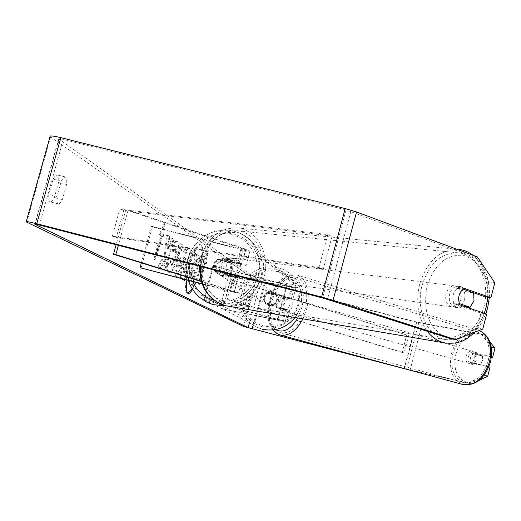 <?xml version="1.0" encoding="UTF-8"?>
<svg xmlns="http://www.w3.org/2000/svg" width="521" height="521" viewBox="0 0 521 521"><rect width="100%" height="100%" fill="white"/><g stroke="black" fill="none" stroke-linecap="round" stroke-linejoin="round"><path stroke-width="0.39" stroke-dasharray="2.6 1.95" d="M220.031 271.571L218.774 267.918L219.061 263.88L220.832 260.318L223.711 257.993L241.913 264.088L237.048 263.268L218.879 258.611C213.336 261.946 212.125 266.4 215.251 271.969L238.286 277.524L220.031 271.571L222.454 271.982L221.197 268.322L221.484 264.271L223.262 260.708L226.14 258.377L246.107 265.182C246.153 265.645 243.372 265.176 237.765 263.782L219.641 259.132C214.118 262.46 212.913 266.902 216.026 272.45L234.157 277.12C239.764 278.533 242.539 279.035 242.48 278.624L222.454 271.982M201.249 281.112L238.618 292.919C238.696 293.271 235.928 292.737 230.321 291.317L202.213 284.043M201.347 281.444L234.424 291.812L202.115 283.776M151.416 226.251L240.891 249.071L245.769 249.826L125.795 209.774L128.12 210.061L245.769 249.155L249.956 250.92C249.995 251.441 247.201 251.005 241.594 249.618L152.36 226.863L151.416 226.251L141.354 262.897M152.36 226.863L141.015 268.204M128.12 210.061L118.391 245.352M125.795 209.774L116.144 244.772M215.251 271.969L216.026 272.45M218.879 258.611L219.641 259.132M223.711 257.993L226.14 258.377M464.582 299.503C462.837 305.065 459.789 307.716 455.432 307.449C450.437 305.736 448.49 301.359 449.584 294.332C451.323 288.81 454.345 286.159 458.656 286.387C463.703 288.08 465.676 292.457 464.582 299.503M455.432 307.449L458.304 307.859L464.439 306.485M458.304 307.859L455.061 306.185L452.814 302.701L459.281 303.593M459.32 303.6L458.968 295.57L463.039 289.083L458.434 287.455C453.029 291.591 451.59 297.094 454.123 303.977L480.903 313.095L477.021 328.048L450.033 338.546M233.043 268.361L229.514 273.649L232.464 274.059L227.618 275.225L226.694 274.99L224.212 273.46L222.447 270.881L219.517 270.477L219.061 263.88L222.623 258.572L225.56 258.944L230.289 257.791L231.233 258.019L233.766 259.562L235.551 262.18L232.6 261.803L233.043 268.361M237.973 269.025C236.436 273.623 233.642 275.785 229.585 275.505C224.922 274.007 223.047 270.347 223.958 264.525C225.482 259.959 228.25 257.797 232.262 258.038C236.983 259.51 238.885 263.17 237.973 269.025M219.517 270.477L229.514 273.649M232.6 261.803L222.623 258.572M458.656 286.387L461.534 286.752L456.416 288.224L462.935 289.051M461.534 286.752L466.269 290.204M466.282 290.223L467.116 291.962L473.648 292.802M456.416 288.224L467.116 291.962M463.547 306.361L452.814 302.701M232.464 274.059L222.447 270.881M225.56 258.944L235.551 262.18M240.448 269.357C238.911 273.968 236.117 276.13 232.053 275.85C227.39 274.352 225.508 270.686 226.42 264.85C227.951 260.272 230.725 258.11 234.737 258.351C239.458 259.823 241.366 263.496 240.448 269.357M460.994 299.021C459.262 304.57 456.214 307.208 451.857 306.947C446.868 305.228 444.921 300.871 446.009 293.864C447.747 288.354 450.769 285.71 455.074 285.938C460.115 287.631 462.094 291.994 460.994 299.021M422.043 285.606C429.187 263.079 441.508 252.171 459.008 252.887C478.187 255.01 490.508 282.441 483.95 306.934C476.767 330.053 464.022 340.949 445.729 339.633C427.533 336.813 415.465 309.982 422.043 285.606M204.069 257.667C210.341 238.996 221.62 230.035 237.908 230.796C255.804 232.744 267.781 255.844 262.017 276.286C255.629 295.55 243.9 304.479 226.837 303.072C209.872 300.409 198.338 277.869 204.069 257.667M192.653 289.429C199.589 278.305 205.639 247.078 201.184 245.046L200.8 244.863C197.192 243.066 188.765 264.206 186.876 280.07M192.229 288.771C199.107 277.231 204.857 246.869 200.481 244.863L200.097 244.681C193.897 241.562 180.741 291.473 187.313 293.219L187.918 293.343M56.978 196.482C56.522 200.539 56.887 202.995 58.065 203.854L58.313 203.952C59.55 204.134 60.898 202.669 62.364 199.569L66.558 184.499C67.053 180.077 66.61 177.557 65.229 176.932L63.321 177.856L61.231 181.23L56.978 196.482L48.87 194.418C48.427 198.475 48.805 200.937 50.003 201.796L50.257 201.894C51.514 202.083 52.882 200.624 54.353 197.524L58.554 182.467C59.036 178.052 58.573 175.525 57.167 174.9L55.233 175.811L53.129 179.178L48.87 194.418M247.807 305.755L250.139 297.107L251.832 294.3L251.845 298.155L249.533 306.745L247.827 309.578L247.807 305.755L243.157 304.551L245.489 295.902L247.195 293.102L247.228 296.957L244.909 305.547L243.144 308.354L243.157 304.551M491.329 347.468L489.082 356.149L473.491 353.043L491.42 357.028M490.059 367.136L474.481 363.905L474.038 358.682L477.008 354.15M473.491 353.043L470.515 357.575L470.958 362.811L488.9 366.777M165.255 254.639L158.898 266.719L161.21 267.957L167.065 256.573L163.594 269.24L165.496 270.262L173.975 239.237L172.132 238.045L169.924 246.101L168.276 249.207L169.748 236.501L167.475 235.023L165.255 254.639L164.48 254.443L158.124 266.518L158.898 266.719M182.018 250.731L184.427 252.249L186.303 247.228L188.048 248.361L177.29 276.631L175.603 275.726L181.165 243.9L183.027 245.104L182.018 250.731L181.275 250.542L184.427 252.249M491.225 346.823L481.137 334L416.403 321.971L260.52 281.62L58.678 138.964C58.541 138.495 60.084 138.645 63.315 139.42L346.055 209.95L471.512 256.143L489.004 281.894L485.129 296.814M160.149 234.71L165.177 223.249L163.347 236.742L162.291 236.072L155.707 260.103L154.613 259.504L161.223 235.394L159.354 234.509L164.389 223.047L165.177 223.249M205.482 263.489L206.283 264.004L208.035 252.359L203.861 262.467L204.675 262.981L198.963 283.971L199.79 284.427L205.482 263.489L204.792 263.313L199.1 284.251L199.79 284.427M181.673 278.728C180.683 277.042 180.956 273.271 182.487 267.416L182.513 267.332C184.414 260.8 186.153 257.726 187.736 258.116L188.856 258.748L191.142 250.367L192.777 251.422L185.098 279.614M173.304 246.283C174.893 242.695 176.372 240.943 177.726 241.021L178.091 241.184C179.908 243.229 179.582 249.168 177.107 259.002L177.081 259.087C174.418 268.263 171.904 272.932 169.527 273.102L169.312 273.017C168.049 272.053 167.69 269.396 168.231 265.039L170.986 260.845L171.546 265.306C172.653 265.156 173.877 262.753 175.219 258.084L175.238 257.999C176.541 252.972 176.769 249.937 175.922 248.888L173.428 251.715L173.304 246.283L172.542 246.088C174.138 242.499 175.61 240.748 176.971 240.826L177.335 240.995C179.159 243.04 178.833 248.979 176.358 258.807L176.339 258.898C173.675 268.068 171.155 272.737 168.771 272.906L168.557 272.822C167.293 271.858 166.935 269.201 167.469 264.844L168.231 265.039M481.137 334L484.647 335.146L416.644 322.362L265.163 283.372L255.967 280.448L50.036 136.6M480.903 313.095L486.686 314.065M482.785 329.09L477.021 328.048M489.004 281.894L494.813 282.734M486.523 366.035L484.224 375.133M479.007 380.519L471.98 384.003L402.264 368.073M468.438 382.948L484.172 375.113M489.082 356.149L491.433 356.898M471.98 384.003L410.261 370.242M484.647 335.146L489.857 341.763M477.314 256.879L471.512 256.143M470.958 362.811L474.481 363.905M250.139 297.107L245.489 295.902M251.845 298.155L247.228 296.957M249.533 306.745L244.909 305.547M454.123 303.977L459.874 304.928M458.434 287.455L464.198 288.328M61.231 181.23L53.129 179.178M66.558 184.499L58.554 182.467M62.364 199.569L54.353 197.524M190.425 272.646L194.066 264.381L195.434 253.434L197.27 254.619L196.046 264.056L196.743 264.479L199.1 255.804L200.657 256.807L192.894 285.326L190.158 283.86L189.103 279.692L190.425 272.646L189.709 272.463L193.356 264.199L194.717 253.245L195.434 253.434M295.049 317.517C302.037 307.677 303.45 297.172 299.288 285.99C295.14 276.612 288.159 270.542 278.331 267.774L272.346 266.85L266.283 267.104L260.363 268.517L254.815 271.037L249.833 274.58L245.599 279.002L242.285 284.147L239.999 289.819L238.826 295.817L238.826 301.913L239.979 307.878L242.258 313.505L245.58 318.572L249.82 322.89L199.849 297.53L194.782 292.346L190.823 286.27L188.107 279.517L186.739 272.353L186.772 265.033L188.192 257.83L190.953 251.005L194.952 244.824L200.038 239.504L206.023 235.238L212.692 232.197L219.79 230.477L227.065 230.158L234.242 231.252C246.023 234.541 254.385 241.816 259.334 253.069C254.365 241.796 245.977 234.515 234.176 231.213C206.629 223.034 178.397 253.388 188.361 280.454L188.394 279.51L189.103 279.692M188.394 279.51L189.709 272.463M197.27 254.619L196.56 254.437L195.342 263.873L196.033 264.297L198.397 255.622L199.953 256.632L192.19 285.15L189.605 283.763M192.19 285.15L192.894 285.326M199.953 256.632L200.657 256.807M198.397 255.622L199.1 255.804M196.033 264.297L196.743 264.479M195.342 263.873L196.046 264.056M196.56 254.437L194.717 253.245M193.356 264.199L194.066 264.381M164.389 223.047L162.565 236.547L163.347 236.742M162.565 236.547L161.503 235.87L162.291 236.072M161.503 235.87L154.919 259.901L155.707 260.103M161.223 235.394L160.429 235.192L153.825 259.302L154.919 259.901M153.825 259.302L154.613 259.504M160.429 235.192L159.354 234.509M199.1 284.251L198.273 283.795L198.963 283.971M204.792 263.313L205.593 263.828L207.345 252.184L203.17 262.284L203.985 262.805L198.273 283.795M203.985 262.805L204.675 262.981M203.17 262.284L203.861 262.467M207.345 252.184L208.035 252.359M205.593 263.828L206.283 264.004M182.155 258.331L180.761 257.485L179.139 266.381L182.155 258.331L180.761 257.485M180.019 257.296L178.403 266.192L179.139 266.381M183.692 252.06L185.574 247.039L186.303 247.228M185.574 247.039L188.048 248.361M187.319 248.172L176.554 276.443L177.29 276.631M176.554 276.443L175.603 275.726M174.861 275.537L180.422 243.711L181.165 243.9M180.422 243.711L183.027 245.104M182.285 244.916L181.275 250.542M178.403 266.192L181.419 258.142M184.297 268.015L184.213 272.45L185.001 272.893L187.117 265.13L186.218 264.616L184.297 268.015L183.568 267.827L183.49 272.262L185.001 272.893M184.278 272.704L186.394 264.942L187.117 265.13M186.394 264.942L185.496 264.427L183.568 267.827M184.141 280.285L181.484 279.054C179.908 277.98 179.999 274.039 181.757 267.227L181.783 267.143C183.685 260.611 185.424 257.537 187.013 257.928L188.856 258.748M188.133 258.566L190.419 250.178L191.142 250.367M190.419 250.178L192.777 251.422M192.06 251.239L184.375 279.425M184.095 280.454L184.818 280.643M158.124 266.518L160.435 267.761L166.297 256.378L162.832 269.044L164.727 270.067L173.213 239.041L171.363 237.843L169.156 245.905L167.508 249.005L168.98 236.3L166.694 234.828L164.48 254.443M166.694 234.828L167.475 235.023M168.98 236.3L169.748 236.501M167.508 249.005L168.276 249.207M169.156 245.905L169.924 246.101M171.363 237.843L172.132 238.045M173.213 239.041L173.975 239.237M164.727 270.067L165.496 270.262M162.832 269.044L163.594 269.24M166.297 256.378L167.065 256.573M160.435 267.761L161.21 267.957M167.469 264.844L170.23 260.65L170.986 260.845M170.23 260.65L170.79 265.117C171.904 264.961 173.128 262.558 174.463 257.895L174.489 257.804C175.792 252.776 176.02 249.741 175.167 248.699L172.666 251.519L173.428 251.715M172.666 251.519L172.542 246.088M192.21 273.004L192.125 276.996L193.174 277.589L195.043 270.705L193.897 270.047L192.21 273.004L191.5 272.822L191.415 276.814L192.47 277.406L194.34 270.523L193.193 269.865L191.5 272.822M194.34 270.523L195.043 270.705M192.47 277.406L193.174 277.589M279.21 296.723L289.416 298.468L269.038 292.887C264.499 295.615 263.515 299.262 266.094 303.834L286.491 309.402L276.312 307.54L276.143 301.822L279.21 296.723L292.828 299.36L283.489 296.397L268.523 292.535C263.971 295.27 262.988 298.924 265.573 303.509L289.897 310.295L279.028 308.373L278.852 302.662L281.92 297.569M285.163 321.75L286.784 321.919L277.413 319.073L203.594 299.868L283.372 321.027L222.584 308.927L285.163 321.75L288.263 310.164M203.594 299.868L212.848 265.775L286.622 284.74L295.935 287.755L231.285 276.768L228.634 275.935L292.522 286.869L287.091 285.104L213.486 266.185L204.252 300.2M212.848 265.775L213.486 266.185M231.285 276.768L222.584 308.927M228.634 275.935L219.921 308.126M266.094 303.834L265.573 303.509M269.038 292.887L268.523 292.535M276.312 307.54L279.028 308.373M272.463 291.864L276.54 294.788C278.735 301.835 276.15 305.443 268.771 305.612L265.143 303.294C262.245 296.071 264.688 292.261 272.463 291.864M275.199 305.462L274.6 305.072L269.181 305.873L265.56 303.554L264.883 302.558L265.508 302.948C263.815 299.093 264.668 295.902 268.081 293.375L277.771 295.876C279.471 299.731 278.618 302.922 275.199 305.462L265.508 302.948M277.771 295.876L272.867 292.151L267.462 292.952L268.081 293.375M229.5 262.226C231.558 266.928 230.503 270.822 226.329 273.929L227.221 274.502L224.987 275.459L220.67 275.485L216.293 272.685L214.535 270.887C212.49 266.198 213.545 262.297 217.706 259.204L230.679 262.773C233.304 271.278 230.171 275.642 221.275 275.87L216.905 273.076C213.441 264.362 216.397 259.758 225.775 259.256L230.679 262.773M217.706 259.204L218.631 259.829L221.816 258.67L225.176 258.839L230.093 262.369M226.329 273.929L214.535 270.887M267.462 292.952L277.179 295.459M274.6 305.072L264.883 302.558M227.221 274.502L215.466 271.474M218.631 259.829L230.38 262.845M226.518 259.771L231.409 263.281C234.027 271.767 230.901 276.117 222.024 276.338L217.674 273.551C214.216 264.863 217.159 260.272 226.518 259.771M271.955 291.506L276.039 294.443C278.24 301.503 275.648 305.117 268.25 305.293L264.616 302.962C261.711 295.726 264.16 291.91 271.955 291.506M262.447 326.888L256.312 324.511L250.888 320.799C227.56 302.44 249.396 261.223 277.745 269.976C286.667 272.476 293.082 277.96 296.983 286.407C307.279 307.553 284.87 333.824 262.447 326.888M214.991 302.31L207.632 299.464L201.998 295.739L196.547 290.151L192.985 284.492L190.569 278.227L189.397 271.604L189.501 264.85L190.888 258.221L193.486 251.956L197.225 246.277L201.946 241.405L207.488 237.504L213.649 234.724L220.201 233.161L226.909 232.88L233.525 233.89C244.225 236.873 251.91 243.437 256.573 253.577C268.875 278.956 241.874 310.607 214.991 302.31M468.249 357.015C469.499 353.186 471.518 351.447 474.305 351.805C476.637 352.834 477.483 355.153 476.832 358.761C475.582 362.583 473.569 364.329 470.802 363.984C468.444 362.961 467.598 360.636 468.249 357.015M482.426 355.869L482.602 360.421L480.31 364.472L474.175 363.202L474.006 358.669L476.285 354.638L482.426 355.869L478.434 354.71L476.077 352.32L472.3 353.485L476.285 354.638M284.323 298.364L284.284 303.359L281.9 307.911L285.182 308.849L281.555 310.275L279.373 307.722L276.097 306.791L276.143 301.822L278.501 297.289L281.77 298.24L285.443 296.794L287.599 299.315L278.501 297.289M281.587 303.385C282.955 299.145 284.961 297.159 287.618 297.432C289.813 298.455 290.523 300.956 289.741 304.928C288.373 309.161 286.374 311.154 283.73 310.894C281.516 309.871 280.806 307.37 281.587 303.385M276.097 306.791L281.9 307.911M474.175 363.202L470.189 362.069L472.58 364.492L476.318 363.332L480.31 364.472M472.3 353.485L478.434 354.71M476.318 363.332L470.189 362.069M285.182 308.849L279.373 307.722M281.77 298.24L287.599 299.315M284.297 304.166C285.664 299.927 287.67 297.947 290.327 298.22C292.528 299.243 293.238 301.744 292.463 305.71C291.096 309.943 289.09 311.923 286.452 311.662C284.232 310.64 283.515 308.139 284.297 304.166M466.021 356.377C467.278 352.541 469.297 350.802 472.078 351.154C474.41 352.183 475.256 354.508 474.605 358.122C473.348 361.952 471.342 363.691 468.574 363.352C466.217 362.329 465.37 360.004 466.021 356.377M488.255 360.897C483.091 376.657 474.839 383.879 463.495 382.564C453.635 378.35 450.072 368.725 452.814 353.694C457.998 337.79 466.386 330.627 477.978 332.19C487.487 336.462 490.912 346.029 488.255 360.897M305.469 308.178C299.835 325.605 291.604 333.818 280.767 332.821C271.493 328.608 268.484 318.266 271.754 301.783C277.387 284.258 285.729 276.091 296.788 277.296C305.749 281.542 308.64 291.838 305.469 308.178M402.173 352.476L225.6 298.67L230.77 279.549L406.758 335.01L402.173 352.476L404.12 352.886L225.6 298.67M406.758 335.01L232.62 279.875L227.436 299.028M232.62 279.875L230.77 279.549M408.711 335.394L404.12 352.886M318.989 267.56L112.36 236.189L119.83 209.116L327.787 234.606L318.989 267.56L323.326 269.012L116.307 237.439L112.36 236.189M327.787 234.606L332.098 236.13L123.764 210.419L119.83 209.116M123.764 210.419L116.307 237.439M332.098 236.13L323.326 269.012M238.247 276.99L234.365 291.356M234.157 277.12L230.321 291.317M235.805 276.566L231.93 290.9M233.434 276.651L229.585 290.881M240.891 249.071L237.048 263.268M241.594 249.618L237.765 263.782M245.769 249.155L241.894 263.489M243.314 248.797L239.452 263.098M456.845 249.272C439.053 250.054 426.627 261.881 419.555 284.746C415.589 302.87 418.122 318.357 427.161 331.219M446.855 343.254C465.839 343.489 478.981 331.649 486.262 307.729C493.328 281.333 480.043 251.754 459.333 249.494L457.21 249.285M484.296 313.251C480.245 323.626 474.175 331.076 466.093 335.609M459.919 338.018L454.377 338.761L448.894 338.181M445.142 336.983C428.757 327.839 422.707 311.03 426.999 286.543C434.221 264.401 446.425 254.007 463.599 255.362C479.887 260.65 487.943 274.606 487.767 297.224M200.272 266.426L201.757 256.925C208.511 236.827 220.644 227.176 238.162 227.97C257.485 230.035 270.406 254.951 264.193 276.983C257.602 297.165 245.352 306.856 227.449 306.048M202.923 257.771C198.019 276.032 207.267 296.156 222.213 300.493C239.445 303.359 251.467 295.042 258.286 275.544C261.816 255.036 255.629 240.917 239.732 233.187C222.474 229.631 210.204 237.823 202.923 257.771M260.52 281.62L249.429 322.799M58.912 139.172L35.174 224.115M50.596 137.095L26.773 222.226M255.967 280.448L243.574 326.452M350.9 211.415L327.494 299.301M346.055 209.95L322.616 297.914M63.315 139.42L39.407 225.026M264.466 282.87L253.056 325.26M416.403 321.971L404.179 368.575M418.825 322.525L406.595 369.168M422.284 323.645L410.086 370.203M416.644 322.362L404.459 368.816M265.163 283.372L252.841 329.168M189.735 272.379L190.445 272.561M189.585 283.711L190.158 283.86M183.49 272.262L184.213 272.45M185.6 264.473L186.329 264.661M183.587 267.742L184.317 267.931M181.783 267.143L182.513 267.332M187.306 258.058L188.035 258.247M181.484 279.054L182.213 279.243M181.757 267.227L182.487 267.416M177.335 240.995L178.091 241.184M176.358 258.807L177.107 259.002M176.339 258.898L177.081 259.087M168.557 272.822L169.312 273.017M170.693 265.072L171.448 265.267M174.463 257.895L175.219 258.084M174.489 257.804L175.238 257.999M175.167 248.699L175.922 248.888M191.474 272.9L192.184 273.089M193.291 269.904L193.994 270.086M191.415 276.814L192.125 276.996M280.545 307.383L277.413 319.073M281.034 307.703L277.908 319.36M285.541 309.324L282.434 320.923M287.091 285.104L283.971 296.742M286.622 284.74L283.489 296.397M294.274 287.716L291.18 299.275M291.565 286.843L288.458 298.422M277.908 271.61L283.711 273.825L288.868 277.289L293.121 281.835L296.241 287.234L298.084 293.219L298.54 299.484L297.602 305.716L295.303 311.597L291.76 316.84L287.156 321.164L281.724 324.368L275.733 326.283L269.494 326.81L263.313 325.925L257.504 323.678L252.366 320.187L248.139 315.622L245.052 310.216L243.242 304.238L242.806 297.999L243.756 291.793L246.055 285.938L249.585 280.728L254.163 276.417L259.562 273.225L265.521 271.304L271.741 270.757L277.908 271.61M295.081 317.523C302.056 307.69 303.456 297.178 299.288 285.99L259.334 253.069C269.442 275.55 251.877 304.498 227.176 306.009M213.805 300.187L214.619 300.415C231.956 305.065 251.435 293.57 256.052 275.915C260.923 258.331 249.78 239.061 232.405 234.795C206.616 227.052 180.976 257.27 192.705 281.581M249.82 322.89L255.485 326.66L261.855 329.103L255.498 326.667L249.82 322.89M280.213 334.996C270.204 330.457 266.96 319.308 270.484 301.542C276.553 282.656 285.554 273.864 297.478 275.166L478.61 330.255C466.113 328.562 457.067 336.286 451.479 353.42C448.522 369.63 452.365 379.998 463.006 384.537M455.784 354.482L457.516 349.233L459.991 344.401L463.097 340.233L466.679 336.924L470.567 334.651L474.572 333.525L478.499 333.616L482.146 334.925L485.331 337.4L487.884 340.916L489.668 345.319L490.593 350.366L490.606 355.817L489.701 361.379L487.917 366.764L485.364 371.694L482.159 375.915L478.473 379.21L474.514 381.418L470.463 382.427L466.542 382.199L462.948 380.753L459.848 378.181L457.392 374.606L455.706 370.223L454.853 365.241L454.885 359.907L455.784 354.482M272.789 329.975C267.547 322.532 266.329 312.9 269.129 301.092C274.066 286.543 280.943 272.88 297.478 275.166C307.116 279.744 310.229 290.835 306.817 308.439L302.968 318.859M297.791 317.979L301.985 307.247L303.098 301.125L303.32 295.166L302.649 289.676L301.118 284.948L298.813 281.21L295.869 278.644L292.424 277.38L288.667 277.452L284.779 278.859L280.956 281.516L277.38 285.28L274.228 289.963L271.656 295.342L269.767 301.145C266.889 314.606 268.81 324.088 275.537 329.585M242.48 278.624L238.618 292.919M238.286 277.524L234.424 291.812M249.956 250.92L246.107 265.182M245.769 249.826L241.913 264.088M474.585 332.294L481.072 323.828L485.859 313.785M199.589 266.251L201.028 256.99C207.521 237.055 219.901 227.377 238.162 227.97L456.774 249.246M227.618 275.225L229.585 275.505M230.289 257.791L232.262 258.038M489.33 297.465C490.32 279.399 484.966 265.371 473.27 255.375M232.053 275.85L451.857 306.947M237.908 230.796L459.008 252.887M226.837 303.072L445.729 339.633M234.737 258.351L455.074 285.938M187.54 293.303L188.244 293.486M58.678 138.964L34.887 224.108M251.832 294.3L247.195 293.102M247.827 309.578L243.19 308.373M65.229 176.932L57.167 174.9M58.313 203.952L50.257 201.894M200.097 244.681L200.8 244.863M186.218 264.616L185.496 264.427M187.736 258.116L187.013 257.928M169.527 273.102L168.771 272.906M171.546 265.306L170.79 265.117M175.772 248.823L175.017 248.634M177.726 241.021L176.971 240.826M193.193 269.865L193.897 270.047M289.897 310.295L286.784 321.919M286.491 309.402L283.372 321.027M295.935 287.755L292.828 299.36M292.522 286.869L289.416 298.468M276.54 294.788L276.938 295.068M216.293 272.685L216.905 273.076M265.143 303.294L265.56 303.554M231.409 263.281L276.039 294.443M201.139 295.01L250.888 320.799M256.573 253.577L296.983 286.407M217.674 273.551L264.616 302.962M474.305 351.805L476.077 352.32M285.443 296.794L287.618 297.432M281.555 310.275L283.73 310.894M470.802 363.984L472.58 364.492M290.327 298.22L472.078 351.154M280.767 332.821L463.495 382.564M296.788 277.296L477.978 332.19M286.452 311.662L468.574 363.352"/><path stroke-width="0.78" d="M202.115 283.776L140.038 267.709L202.213 284.043M141.354 262.897L140.038 267.709M118.391 245.352L115.818 254.684L201.249 281.112M116.144 244.772L113.519 254.287L115.818 254.684M113.519 254.287L201.347 281.444M410.261 370.242L243.574 326.452L26.167 221.881C25.711 221.23 29.248 221.848 36.783 223.75L321.6 297.029L333.043 300.291L455.758 339.646L482.785 329.09L486.686 314.065L459.874 304.928C457.34 298.019 458.786 292.483 464.198 288.328L490.925 297.719L485.129 296.814L463.052 289.077L473.648 292.802L473.986 300.773L470.066 307.273L459.281 303.593M464.439 306.485L470.066 307.273M186.876 280.07C185.938 287.826 186.323 292.268 188.022 293.401L189.032 293.447L190.23 292.672L192.653 289.429M187.918 293.343L192.229 288.771M402.264 368.073L248.126 327.637L34.855 224.225L39.407 225.026L322.616 297.914L450.033 338.546L455.758 339.646M185.098 279.614L184.818 280.643L181.673 278.728M26.245 221.607L50.036 136.6C49.703 135.499 53.305 135.851 60.84 137.655L345.182 208.556L356.533 211.988L477.314 256.879L494.813 282.734L490.925 297.719M488.9 366.777L490.059 367.136L487.715 376.195L479.007 380.519M484.224 375.133L487.715 376.195M489.857 341.763L494.95 348.223L491.427 347.084L491.329 347.468M491.433 356.898L492.612 357.269L494.95 348.223M491.42 357.028L492.612 357.269M189.605 283.763L188.361 280.454C190.601 287.234 194.431 292.926 199.849 297.53L206.635 302.05L213.141 304.661L227.176 306.009M184.375 279.425L184.141 280.285M427.161 331.219C432.124 337.628 438.083 341.535 445.025 342.961L446.855 343.254M487.767 297.224L486.243 306.98L484.296 313.251M466.093 335.609L459.919 338.018M448.894 338.181L445.142 336.983M227.449 306.048L226.231 305.84C209.253 300.956 200.598 287.813 200.272 266.426M473.27 255.375C468.633 251.969 463.99 250.008 459.333 249.494L456.845 249.272M249.429 322.799L248.126 327.637M356.533 211.988L333.043 300.291M253.056 325.26L252.105 328.803M60.84 137.655L36.783 223.75M345.182 208.556L321.6 297.029M295.081 317.523C286.231 328.048 275.166 331.91 261.874 329.109C275.127 331.903 286.198 328.041 295.049 317.517M192.705 281.581C196.964 290.933 203.998 297.133 213.805 300.187M489.668 361.183C492.501 345.625 489.03 335.387 479.248 330.47C489.747 335.791 493.53 346.126 490.593 361.496C485.279 378.272 476.077 385.95 463.006 384.537C475.217 385.944 484.107 378.155 489.668 361.183M302.968 318.859C296.241 331.102 288.654 336.481 280.213 334.996L463.006 384.537M275.537 329.585C283.203 333.453 290.62 329.585 297.791 317.979M199.589 266.251C199.719 287.39 208.602 300.584 226.231 305.84L445.025 342.961C461.098 344.583 467.246 338.91 474.585 332.294M485.859 313.785L487.715 307.644L489.33 297.465M456.774 249.246L457.21 249.285M272.789 329.975L276.117 333.101L280.213 334.996"/></g></svg>
